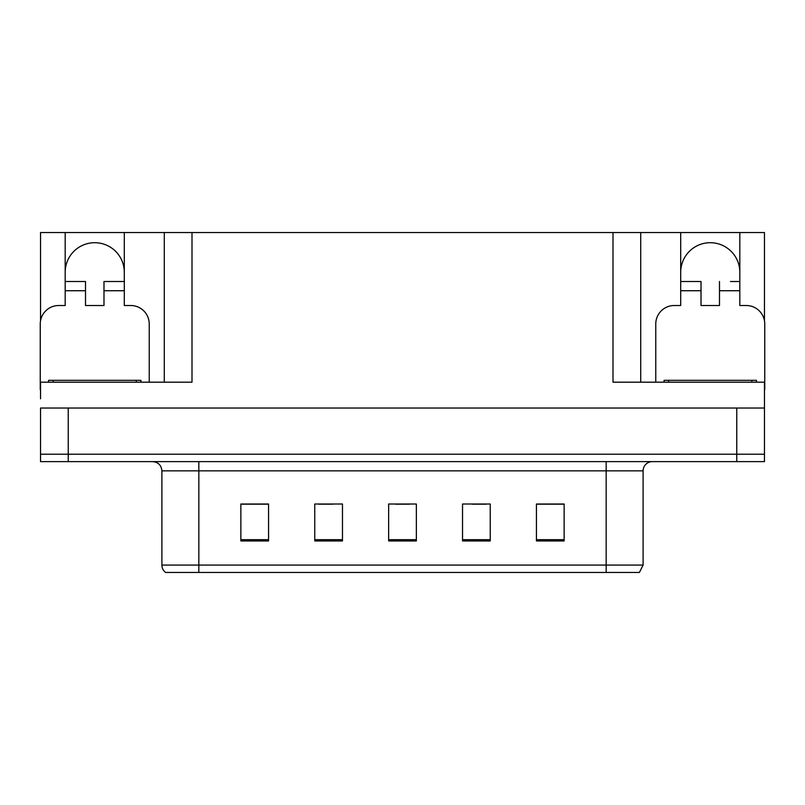 <?xml version="1.0" encoding="UTF-8"?>
<svg xmlns="http://www.w3.org/2000/svg" width="805" height="805" viewBox="0 0 805 805"><rect width="100%" height="100%" fill="white"/><g stroke="black" fill="none" stroke-linecap="round" stroke-linejoin="round"><path stroke-width="1.21" d="M65.185 272.271A29.554 29.554 0 0 1 94.749 242.708A29.554 29.554 0 0 1 124.302 272.271M40.532 389.57A18.475 18.475 0 0 0 40.25 389.57L40.25 323.992A18.475 18.475 0 0 1 58.725 305.518L65.185 305.518L65.185 290.736L85.511 290.736L85.511 305.518L103.986 305.518L103.986 290.736L124.302 290.736L124.302 232.554L612.997 232.554L612.997 382.184L764.468 382.184L764.468 408.044L40.532 408.044L40.532 454.221L68.234 454.221L40.532 454.221L40.532 461.617L68.234 461.617L68.234 454.221L736.766 454.221L68.234 454.221L68.234 408.044M40.532 398.807L40.532 382.184L192.003 382.184L192.003 232.554M85.511 290.736L85.511 281.509L65.185 281.509L65.185 232.554L40.532 232.554L40.532 320.803M68.234 461.617L764.468 461.617L764.468 454.221L736.766 454.221L764.468 454.221L764.468 398.807M655.763 382.184L655.763 323.992A18.475 18.475 0 0 1 674.238 305.518L680.698 305.518L680.698 290.736L701.014 290.736L701.014 305.518L719.489 305.518L719.489 290.736L739.815 290.736L739.815 232.554L764.468 232.554L764.468 320.803M164.29 232.554L164.29 382.184M612.997 232.554L640.71 232.554L640.71 382.184L640.71 232.554L680.698 232.554L680.698 290.736M739.815 232.554L680.698 232.554M65.185 232.554L124.302 232.554M739.815 272.271A29.554 29.554 0 0 0 710.252 242.708A29.554 29.554 0 0 0 680.698 272.271M643.104 565.06L639.412 572.446L606.165 572.446L606.165 565.06L643.104 565.06L643.104 470.845A9.237 9.237 0 0 1 652.342 461.617M606.165 572.446L165.589 572.446A9.237 9.237 0 0 1 161.896 565.06L161.896 470.845C161.342 465.24 158.263 462.161 152.658 461.617M564.134 540.95L564.134 504.011L536.432 504.011L536.432 540.95L564.134 540.95M490.245 540.95L490.245 504.011L462.533 504.011L462.533 540.95L490.245 540.95M268.568 540.95L268.568 504.011L240.866 504.011L240.866 540.95L268.568 540.95M342.467 540.95L342.467 504.011L314.755 504.011L314.755 540.95L342.467 540.95M416.356 540.95L416.356 504.011L388.644 504.011L388.644 540.95L416.356 540.95M161.896 565.06L198.835 565.06L198.835 572.446L186.539 572.446M536.432 504.192L563.027 504.192M549.171 504.192L537.448 504.192M318.911 504.192L332.767 504.192M267.743 504.192L256.01 504.192M242.154 504.192L268.568 504.192M472.414 504.192L486.27 504.192M395.668 504.192L409.524 504.192M124.302 290.736L124.302 305.518L130.762 305.518A18.475 18.475 0 0 1 149.237 323.992L149.237 382.184M124.302 281.509L103.986 281.509L103.986 290.736M65.185 281.509L65.185 290.736M701.014 290.736L701.014 281.509L680.698 281.509M739.815 290.736L739.815 305.518L746.275 305.518A18.475 18.475 0 0 1 764.75 323.992L764.75 389.57A18.475 18.475 0 0 0 764.468 389.57M739.815 281.509L730.497 281.509M719.489 281.509L719.489 290.736M690.016 281.509L701.014 281.509M48.562 382.184L48.562 380.332L140.925 380.332L140.925 382.184M664.075 382.184L664.075 380.332L756.438 380.332L756.438 382.184M736.766 408.044L736.766 461.617M606.165 461.617L606.165 470.845L161.896 470.845M643.104 470.845L606.165 470.845L606.165 565.06L198.835 565.06L198.835 461.617M416.356 539.672L388.644 539.672M342.467 539.672L314.755 539.672M268.568 539.672L240.866 539.672M490.245 539.672L462.533 539.672M564.134 539.672L536.432 539.672M53.18 380.332L53.18 382.184M136.307 380.332L136.307 382.184M668.693 380.332L668.693 382.184M751.82 380.332L751.82 382.184"/></g></svg>
